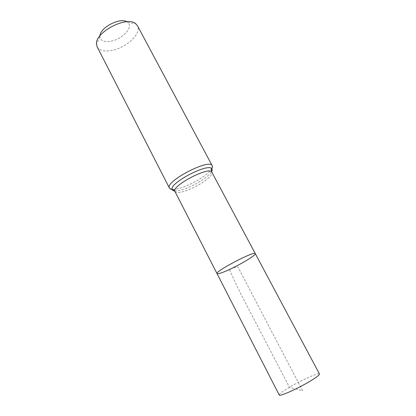 <?xml version="1.0" encoding="UTF-8"?>
<svg xmlns="http://www.w3.org/2000/svg" width="416" height="416" viewBox="0 0 416 416"><rect width="100%" height="100%" fill="white"/><g stroke="black" fill="none" stroke-linecap="round" stroke-linejoin="round"><path stroke-width="0.31" stroke-dasharray="2.08 1.56" d="M99.928 35.844L99.897 36.759C100.641 40.997 104.52 42.448 111.545 41.106C123.079 38.808 133.874 26.52 127.634 22.256L126.864 21.762M97.162 46.847C99.674 50.788 104.941 51.896 112.965 50.164C127.26 47.122 141.835 33.015 137.478 25.766M217.027 273.603C217.812 274.248 221.619 273.031 228.446 269.958C240.635 264.482 256.438 254.914 255.273 253.609M279.235 395.008C279.178 393.957 282.526 391.414 289.281 387.379C301.319 380.177 319.02 372.247 319.462 373.974M302.593 390.697L237.723 266.614L229.393 269.188C234.177 280.639 240.162 293.056 247.348 306.446L289.52 387.442L302.593 390.697M174.944 191.474C176.249 193.164 180.331 192.78 187.184 190.315C199.43 185.931 214.006 175.365 211.853 172.182M172.713 189.4C175.469 189.415 179.15 188.583 183.763 186.904C194.73 182.952 208 174.502 211.422 169.166M212.16 167.788L212.222 165.734M169.437 188.1L172.047 189.363M174.611 190.934C177.164 191.09 180.783 190.315 185.468 188.604C196.066 184.772 208.941 176.457 211.598 171.595M99.897 36.759L96.512 44.372M127.634 22.256L135.824 23.821"/><path stroke-width="0.62" d="M228.446 269.958C240.635 264.482 256.438 254.914 255.273 253.609C255.096 250.37 214.469 271.612 217.027 273.603C217.812 274.248 221.619 273.031 228.446 269.958M126.864 21.762C119.948 17.254 100.173 27.591 99.928 35.844M169.437 188.1C164.424 181.745 209.867 157.992 212.222 165.734L137.478 25.766L135.824 23.821C127.119 15.376 94.541 32.406 96.512 44.372L97.162 46.847L169.437 188.1C170.466 189.249 171.33 189.545 172.021 188.994C172.021 190.133 172.884 190.783 174.611 190.934M255.273 253.609C255.096 250.37 214.469 271.612 217.027 273.603L279.235 395.008C279.276 396.88 297.601 388.757 309.982 381.269C316.498 377.322 319.654 374.889 319.462 373.974L211.853 172.182C209.888 165.714 170.752 186.176 174.944 191.474L217.027 273.603M211.422 169.166L212.16 167.788M172.047 189.363L172.713 189.4M211.598 171.595C212.456 170.092 212.42 169.016 211.484 168.366C206.747 163.696 170.888 182.442 172.021 188.994C172.78 189.171 175.323 191.386 174.944 191.474M212.222 165.734C212.576 167.232 212.332 168.111 211.484 168.366C211.198 169.088 211.562 172.442 211.853 172.182"/></g></svg>
